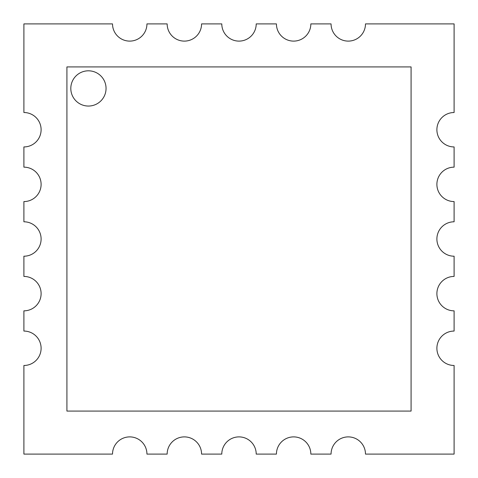 <?xml version="1.0" encoding="UTF-8"?>
<svg xmlns="http://www.w3.org/2000/svg" width="478" height="478" viewBox="0 0 478 478"><rect width="100%" height="100%" fill="white"/><g stroke="black" fill="none" stroke-linecap="round" stroke-linejoin="round"><path stroke-width="0.72" d="M70.81 88.43A17.62 17.62 0 0 0 88.43 106.05A17.62 17.62 0 0 0 106.05 88.43A17.62 17.62 0 0 0 88.43 70.81A17.62 17.62 0 0 0 70.81 88.43M23.9 112.521A17.208 17.208 0 0 1 41.108 129.729A17.208 17.208 0 0 1 23.9 146.937L23.9 167.157A17.208 17.208 0 0 1 41.108 184.365A17.208 17.208 0 0 1 23.9 201.573L23.9 221.792A17.208 17.208 0 0 1 41.108 239A17.208 17.208 0 0 1 23.9 256.208L23.9 276.427A17.208 17.208 0 0 1 41.108 293.635A17.208 17.208 0 0 1 23.9 310.843L23.9 331.063A17.208 17.208 0 0 1 41.108 348.271A17.208 17.208 0 0 1 23.9 365.479L23.9 454.1L112.521 454.1A17.208 17.208 0 0 1 129.729 436.892A17.208 17.208 0 0 1 146.937 454.1L167.157 454.1A17.208 17.208 0 0 1 184.365 436.892A17.208 17.208 0 0 1 201.573 454.1L221.792 454.1A17.208 17.208 0 0 1 239 436.892A17.208 17.208 0 0 1 256.208 454.1L276.427 454.1A17.208 17.208 0 0 1 293.635 436.892A17.208 17.208 0 0 1 310.843 454.1L331.063 454.1A17.208 17.208 0 0 1 348.271 436.892A17.208 17.208 0 0 1 365.479 454.1L454.1 454.1L454.1 365.479A17.208 17.208 0 0 1 436.892 348.271A17.208 17.208 0 0 1 454.1 331.063L454.1 310.843A17.208 17.208 0 0 1 436.892 293.635A17.208 17.208 0 0 1 454.1 276.427L454.1 256.208A17.208 17.208 0 0 1 436.892 239A17.208 17.208 0 0 1 454.1 221.792L454.1 201.573A17.208 17.208 0 0 1 436.892 184.365A17.208 17.208 0 0 1 454.1 167.157L454.1 146.937A17.208 17.208 0 0 1 436.892 129.729A17.208 17.208 0 0 1 454.1 112.521L454.1 23.9L365.479 23.9A17.208 17.208 0 0 1 348.271 41.108A17.208 17.208 0 0 1 331.063 23.9L310.843 23.9A17.208 17.208 0 0 1 293.635 41.108A17.208 17.208 0 0 1 276.427 23.9L256.208 23.9A17.208 17.208 0 0 1 239 41.108A17.208 17.208 0 0 1 221.792 23.9L201.573 23.9A17.208 17.208 0 0 1 184.365 41.108A17.208 17.208 0 0 1 167.157 23.9L146.937 23.9A17.208 17.208 0 0 1 129.729 41.108A17.208 17.208 0 0 1 112.521 23.9L23.9 23.9L23.9 112.521M66.92 66.92L411.08 66.92L411.08 411.08L66.92 411.08L66.92 66.92"/></g></svg>
